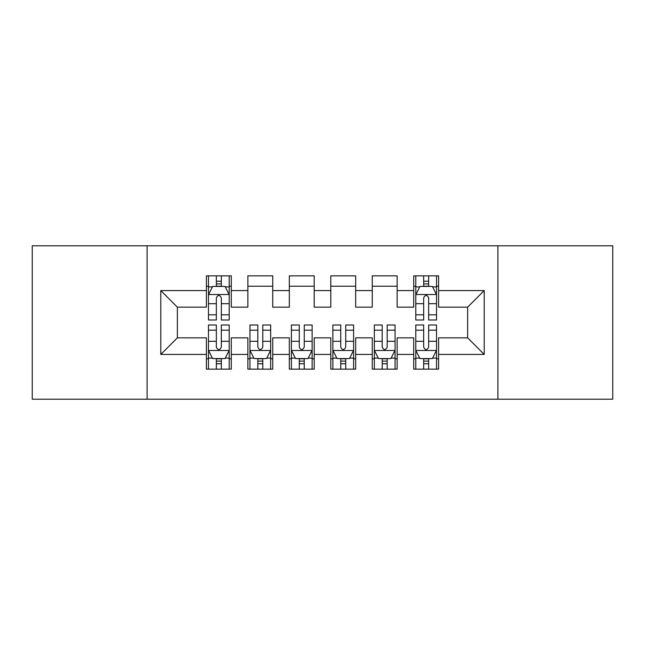 <?xml version="1.0" encoding="UTF-8"?>
<svg xmlns="http://www.w3.org/2000/svg" width="645" height="645" viewBox="0 0 645 645"><rect width="100%" height="100%" fill="white"/><g stroke="black" fill="none" stroke-linecap="round" stroke-linejoin="round"><path stroke-width="0.97" d="M497.892 399.207L612.75 399.207L612.75 245.793L497.892 245.793L497.892 399.207L147.108 399.207L147.108 245.793L32.25 245.793L32.25 399.207L147.108 399.207M497.892 245.793L147.108 245.793M160.79 354.428L160.79 290.572L206.4 290.572L206.4 307.157L177.375 307.157L177.375 337.843L160.79 354.428L206.4 354.428L206.4 369.15L231.281 369.15L231.281 354.428L247.865 354.428L247.865 369.15L272.746 369.15L272.746 354.428L289.331 354.428L289.331 369.15L314.204 369.15L314.204 354.428L330.796 354.428L330.796 369.15L355.669 369.15L355.669 354.428L372.254 354.428L372.254 369.15L397.135 369.15L397.135 354.428L413.719 354.428L413.719 369.15L438.6 369.15L438.6 337.843L467.625 337.843L467.625 307.157L438.6 307.157L438.6 290.572L484.21 290.572L484.21 354.428L438.6 354.428M438.6 290.572L438.6 275.85L413.719 275.85L413.719 290.572L397.135 290.572L397.135 275.85L372.254 275.85L372.254 290.572L355.669 290.572L355.669 275.85L330.796 275.85L330.796 290.572L314.204 290.572L314.204 275.85L289.331 275.85L289.331 290.572L272.746 290.572L272.746 275.85L247.865 275.85L247.865 290.572L231.281 290.572L231.281 275.85L206.4 275.85L206.4 290.572M397.135 354.428L397.135 337.843L413.719 337.843L413.719 354.428M484.21 290.572L467.625 307.157M355.669 354.428L355.669 337.843L372.254 337.843L372.254 354.428M413.719 290.572L413.719 307.157L397.135 307.157L397.135 290.572M314.204 354.428L314.204 337.843L330.796 337.843L330.796 354.428M372.254 290.572L372.254 307.157L355.669 307.157L355.669 290.572M272.746 354.428L272.746 337.843L289.331 337.843L289.331 354.428M330.796 290.572L330.796 307.157L314.204 307.157L314.204 290.572M231.281 354.428L231.281 337.843L247.865 337.843L247.865 354.428M289.331 290.572L289.331 307.157L272.746 307.157L272.746 290.572M177.375 337.843L206.4 337.843L206.4 354.428M247.865 290.572L247.865 307.157L231.281 307.157L231.281 290.572M413.719 286.219L415.791 286.219M436.528 286.219L438.6 286.219M372.254 286.219L397.135 286.219M330.796 286.219L355.669 286.219M289.331 286.219L314.204 286.219M247.865 286.219L272.746 286.219M206.4 286.219L208.472 286.219M229.209 286.219L231.281 286.219M206.4 358.781L208.472 358.781M229.209 358.781L231.281 358.781M247.865 358.781L249.938 358.781M270.666 358.781L272.746 358.781M289.331 358.781L291.403 358.781M312.132 358.781L314.204 358.781M330.796 358.781L332.868 358.781M353.597 358.781L355.669 358.781M372.254 358.781L374.334 358.781M395.062 358.781L397.135 358.781M413.719 358.781L415.791 358.781M436.528 358.781L438.6 358.781M160.79 290.572L177.375 307.157M467.625 337.843L484.21 354.428M221.324 281.244L216.349 281.244M229.209 314.816L221.324 314.816L221.324 320.009L229.209 320.009L229.209 294.717L225.057 286.428L212.616 286.428L208.472 294.717L208.472 320.009L216.349 320.009L216.349 314.816L208.472 314.816M208.472 294.717L208.472 275.85M229.209 294.717L229.209 275.85M216.349 286.428L216.349 275.85M221.324 275.85L221.324 286.428M221.324 314.816L221.324 297.829C219.671 294.636 218.01 294.636 216.349 297.829L216.349 314.816M221.324 286.219L216.349 286.219M216.349 363.756L221.324 363.756M208.472 330.184L216.349 330.184L216.349 324.991L208.472 324.991L208.472 350.283L212.616 358.572L225.057 358.572L229.209 350.283L229.209 324.991L221.324 324.991L221.324 330.184L229.209 330.184M229.209 350.283L229.209 369.15M208.472 350.283L208.472 369.15M221.324 358.572L221.324 369.15M216.349 369.15L216.349 358.572M216.349 330.184L216.349 347.171C218.01 350.364 219.663 350.364 221.324 347.171L221.324 330.184M216.349 358.781L221.324 358.781M257.815 363.756L262.789 363.756M249.938 330.184L257.815 330.184L257.815 324.991L249.938 324.991L249.938 350.283L254.082 358.572L266.522 358.572L270.666 350.283L270.666 324.991L262.789 324.991L262.789 330.184L270.666 330.184M270.666 350.283L270.666 369.15M249.938 350.283L249.938 369.15M262.789 358.572L262.789 369.15M257.815 369.15L257.815 358.572M257.815 330.184L257.815 347.171C259.475 350.364 261.128 350.364 262.789 347.171L262.789 330.184M257.815 358.781L262.789 358.781M299.28 363.756L304.255 363.756M291.403 330.184L299.28 330.184L299.28 324.991L291.403 324.991L291.403 350.283L295.547 358.572L307.988 358.572L312.132 350.283L312.132 324.991L304.255 324.991L304.255 330.184L312.132 330.184M312.132 350.283L312.132 369.15M291.403 350.283L291.403 369.15M304.255 358.572L304.255 369.15M299.28 369.15L299.28 358.572M299.28 330.184L299.28 347.171C300.933 350.364 302.594 350.364 304.255 347.171L304.255 330.184M299.28 358.781L304.255 358.781M340.745 363.756L345.72 363.756M332.868 330.184L340.745 330.184L340.745 324.991L332.868 324.991L332.868 350.283L337.012 358.572L349.453 358.572L353.597 350.283L353.597 324.991L345.72 324.991L345.72 330.184L353.597 330.184M353.597 350.283L353.597 369.15M332.868 350.283L332.868 369.15M345.72 358.572L345.72 369.15M340.745 369.15L340.745 358.572M340.745 330.184L340.745 347.171C342.398 350.364 344.059 350.364 345.72 347.171L345.72 330.184M340.745 358.781L345.72 358.781M382.211 363.756L387.185 363.756M374.334 330.184L382.211 330.184L382.211 324.991L374.334 324.991L374.334 350.283L378.478 358.572L390.918 358.572L395.062 350.283L395.062 324.991L387.185 324.991L387.185 330.184L395.062 330.184M395.062 350.283L395.062 369.15M374.334 350.283L374.334 369.15M387.185 358.572L387.185 369.15M382.211 369.15L382.211 358.572M382.211 330.184L382.211 347.171C383.864 350.364 385.525 350.364 387.185 347.171L387.185 330.184M382.211 358.781L387.185 358.781M428.651 281.244L423.676 281.244M436.528 314.816L428.651 314.816L428.651 320.009L436.528 320.009L436.528 294.717L432.384 286.428L419.943 286.428L415.791 294.717L415.791 320.009L423.676 320.009L423.676 314.816L415.791 314.816M415.791 294.717L415.791 275.85M436.528 294.717L436.528 275.85M423.676 286.428L423.676 275.85M428.651 275.85L428.651 286.428M428.651 314.816L428.651 297.829C426.99 294.636 425.337 294.636 423.676 297.829L423.676 314.816M428.651 286.219L423.676 286.219M423.676 363.756L428.651 363.756M415.791 330.184L423.676 330.184L423.676 324.991L415.791 324.991L415.791 350.283L419.943 358.572L432.384 358.572L436.528 350.283L436.528 324.991L428.651 324.991L428.651 330.184L436.528 330.184M436.528 350.283L436.528 369.15M415.791 350.283L415.791 369.15M428.651 358.572L428.651 369.15M423.676 369.15L423.676 358.572M423.676 330.184L423.676 347.171C425.329 350.364 426.99 350.364 428.651 347.171L428.651 330.184M423.676 358.781L428.651 358.781M229.104 294.515L208.577 294.515M208.472 286.92L212.374 286.92M225.307 286.92L229.209 286.92M216.349 303.698L208.472 303.698M229.209 303.698L221.324 303.698M221.324 283.881L216.349 283.881M208.577 350.485L229.104 350.485M229.209 358.08L225.307 358.08M212.374 358.08L208.472 358.08M221.324 341.302L229.209 341.302M208.472 341.302L216.349 341.302M216.349 361.119L221.324 361.119M250.042 350.485L270.569 350.485M270.666 358.08L266.772 358.08M253.832 358.08L249.938 358.08M262.789 341.302L270.666 341.302M249.938 341.302L257.815 341.302M257.815 361.119L262.789 361.119M291.508 350.485L312.027 350.485M312.132 358.08L308.237 358.08M295.297 358.08L291.403 358.08M304.255 341.302L312.132 341.302M291.403 341.302L299.28 341.302M299.28 361.119L304.255 361.119M332.973 350.485L353.492 350.485M353.597 358.08L349.703 358.08M336.763 358.08L332.868 358.08M345.72 341.302L353.597 341.302M332.868 341.302L340.745 341.302M340.745 361.119L345.72 361.119M374.431 350.485L394.958 350.485M395.062 358.08L391.168 358.08M378.228 358.08L374.334 358.08M387.185 341.302L395.062 341.302M374.334 341.302L382.211 341.302M382.211 361.119L387.185 361.119M436.423 294.515L415.896 294.515M415.791 286.92L419.693 286.92M432.626 286.92L436.528 286.92M423.676 303.698L415.791 303.698M436.528 303.698L428.651 303.698M428.651 283.881L423.676 283.881M415.896 350.485L436.423 350.485M436.528 358.08L432.626 358.08M419.693 358.08L415.791 358.08M428.651 341.302L436.528 341.302M415.791 341.302L423.676 341.302M423.676 361.119L428.651 361.119"/></g></svg>
